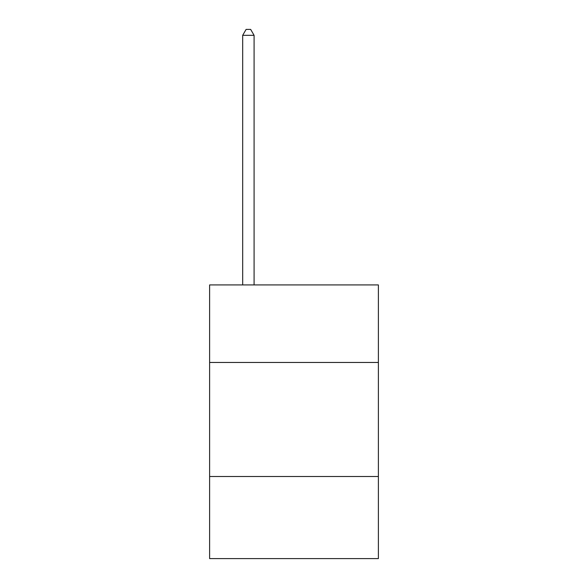 <?xml version="1.0" encoding="UTF-8"?>
<svg xmlns="http://www.w3.org/2000/svg" width="588" height="588" viewBox="0 0 588 588"><rect width="100%" height="100%" fill="white"/><g stroke="black" fill="none" stroke-linecap="round" stroke-linejoin="round"><path stroke-width="0.88" d="M378.385 362.465L378.385 284.923L209.615 284.923L209.615 362.465L378.385 362.465L378.385 558.6L209.615 558.6L209.615 362.465M378.385 476.5L209.615 476.5M254.089 284.923L254.089 35.331L242.682 35.331L242.682 284.923M242.682 35.331L246.107 29.4L250.664 29.4L254.089 35.331"/></g></svg>
